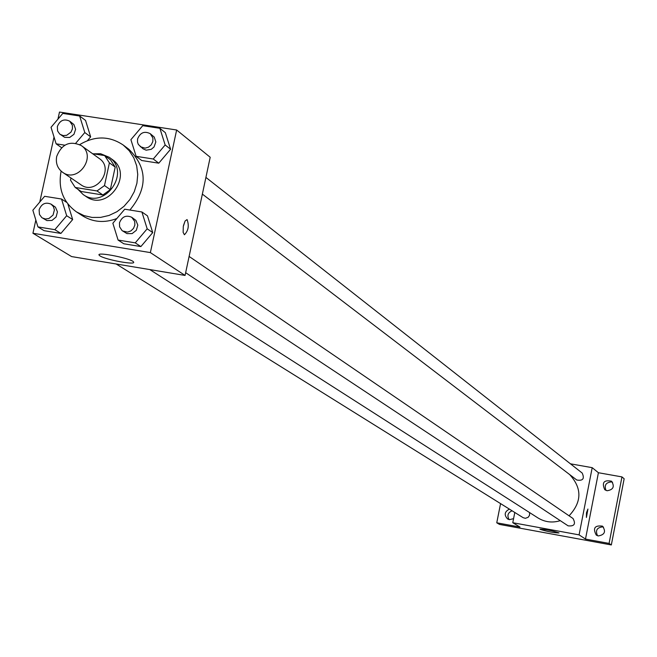 <?xml version="1.0" encoding="UTF-8"?>
<svg xmlns="http://www.w3.org/2000/svg" width="657" height="657" viewBox="0 0 657 657"><rect width="100%" height="100%" fill="white"/><g stroke="black" fill="none" stroke-linecap="round" stroke-linejoin="round"><path stroke-width="0.99" d="M56.691 156.448C61.725 143.998 69.921 140.376 81.296 145.583C97.293 156.095 77.953 183.73 62.596 172.29C57.488 168.438 55.525 163.15 56.691 156.448M81.296 145.583L99.281 158.526C115.032 168.874 96.037 196.016 80.918 184.765L62.596 172.29M104.668 155.578L110.491 159.807L115.205 167.067L110.319 189.635L102.878 194.981L81.197 191.507L75.21 187.467L96.998 190.949L104.488 185.578L109.399 162.87L104.668 155.578L92.555 153.681M70.981 177.998L70.513 180.166L75.21 187.467M77.838 189.241L83.143 194.529C104.594 210.33 131.408 172.019 109.218 157.278L100.603 153.722L93.532 153.837M109.218 157.278L112.109 159.38C134.233 174.08 107.502 212.277 86.108 196.525L83.143 194.529M102.878 194.981L96.998 190.949M115.205 167.067L109.399 162.87M110.319 189.635L104.488 185.578M79.711 144.597C94.92 135.638 109.432 135.794 123.253 145.057L129.265 150.798L133.814 157.844L136.689 165.843L137.74 174.434L136.927 183.188L134.274 191.68L129.905 199.506L124.05 206.282L116.971 211.685L109.029 215.455L100.603 217.401L92.095 217.442L83.924 215.578L76.475 211.899C63.212 202.241 58.046 188.855 61.002 171.723L61.126 171.149M123.253 145.057L128.92 149.32C147.554 167.896 147.882 188.14 129.889 210.035M116.839 218.526C104.545 223.208 93.064 222.288 82.412 215.759L76.475 211.899M136.139 156.325L141.74 160.522L158.78 163.182L170.598 149.238L165.334 132.665L159.873 128.304L142.75 125.676L130.899 139.67L136.139 156.325L153.278 159.002L165.162 144.967L159.873 128.304M118.088 240.06L123.803 243.772L140.877 246.572L152.736 232.594L147.472 215.857L141.896 211.973L124.74 209.205L112.856 223.232L118.088 240.06L135.252 242.868L147.176 228.808L141.896 211.973M35.839 220.021L32.932 233.26L150.371 252.6L176.643 129.996L59.491 112.051L57.931 119.155M54.022 137.017L39.773 202.044M75.777 143.193L84.794 132.542L90.658 136.853L87.48 140.606L90.658 136.853L85.541 120.412L79.653 116.01L62.776 113.423L51.032 127.318L56.124 143.826L64.821 145.189M37.934 226.903L44.085 230.673L60.904 233.432L72.664 219.561L67.868 203.982L72.664 219.561L66.669 215.718L61.536 199.022L44.635 196.303L32.85 210.224L37.934 226.903L54.851 229.679L66.669 215.718M32.932 233.26L71.597 256.575L185.069 275.439L210.199 157.261L176.643 129.996M185.069 275.439L150.371 252.6M99.971 255.893L99.076 255.097C96.382 251.401 132.722 258.759 133.593 262.086C135.983 265.346 105.547 259.729 99.971 255.893M183.467 225.556L185.11 220.982L187.073 219.578C189.29 225.655 188.403 230.714 184.403 234.763L183.131 232.364L183.295 226.46L185.102 220.982L187.064 219.578C189.282 225.655 188.395 230.714 184.395 234.763M569.676 474.584C582.151 488.25 581.946 501.989 569.069 515.811M560.281 520.664C552.356 523.087 544.908 522.167 537.935 517.921L149.796 269.575M116.182 263.991L523.12 517.667L525.395 518.307L528.171 517.281L529.534 515.293L529.591 512.583M205.912 177.415L582.184 473.04C584.738 478.739 582.94 481.064 576.772 480.004L202.364 194.111M189.109 256.435L573.019 518.504C575.975 524.031 574.333 526.479 568.1 525.838L185.652 272.696M514.801 512.476L512.772 522.717L579.088 534.872L592.195 467.669L570.448 463.817M500.568 503.607L496.758 522.8L499.517 524.417L611.33 544.949L624.15 478.756L621.965 476.908L598.412 472.728L592.195 467.669M496.758 522.8L519.974 527.062L512.772 522.717M611.33 544.949L609.08 543.413L621.965 476.908M579.088 534.872L585.494 539.085L609.08 543.413M540.07 529.337L539.914 529.189C546 529.419 552.373 530.667 559.033 532.934C553.867 532.843 547.544 531.644 540.07 529.337M585.494 539.085L598.412 472.728M586.471 512.747L587.933 509.044L586.397 517.445L586.471 512.747M587.925 509.044L586.414 517.445M607.084 490.746L604.744 489.695C601.607 482.525 603.89 479.7 611.568 481.211C614.829 486.574 613.334 489.752 607.084 490.746M598.305 535.94L596.269 535.11C592.63 528.146 594.7 525.157 602.494 526.142C606.156 531.538 604.76 534.806 598.305 535.94M513.577 518.652L509.397 519.662L507.647 518.997C503.911 515.006 504.494 511.713 509.397 509.109M603.528 527.103L602.666 526.873C596.926 527.505 595.209 530.462 597.533 535.742M512.099 510.793C507.853 512.674 506.867 515.605 509.134 519.605M612.562 482.279L611.396 481.926C605.885 482.435 604.087 485.268 606 490.434M51.09 204.155L55.443 207.193L57.446 211.858L56.108 216.999L52.018 220.407L46.934 220.588L41.793 217.582L39.461 214.478L39.116 209.805C41.498 203.744 45.489 201.863 51.09 204.155L53.406 206.602L54.4 209.912L53.061 215.069L48.955 218.485L45.53 219.003L42.327 217.952M66.71 202.405L61.536 199.022M44.085 230.673L60.904 233.432L54.851 229.679M60.904 233.432L72.664 219.561M131.778 217.303L135.9 220.366L137.814 225.137L136.344 230.287L132.123 233.596L126.982 233.621L122.071 230.582L119.599 226.846L119.475 222.854C121.939 216.654 126.037 214.798 131.778 217.303L134.718 221.458L134.874 225.014L133.511 228.381L130.899 230.919L127.548 232.11L122.588 230.96M123.803 243.772L140.877 246.572L152.736 232.594L147.176 228.808M152.736 232.594L147.472 215.857M140.877 246.572L135.252 242.868M84.794 132.542L79.653 116.01M69.699 121.175L73.904 124.526L75.604 129.289L73.954 134.324L69.675 137.461L64.632 137.329L59.664 133.987L57.602 130.981L57.348 126.579C59.894 120.33 64.016 118.523 69.699 121.175L72.418 125.364L72.434 128.871L70.964 132.156L66.677 135.301L63.253 135.605L60.148 134.365M90.658 136.853L85.541 120.412M61.577 147.669L56.124 143.826M150.272 133.7L154.247 137.075L155.824 141.945L154.025 146.971L151.266 149.32L146.15 150.182L143.054 148.827L138.307 144.409L137.502 142.101L137.576 138.972C140.22 132.558 144.458 130.8 150.272 133.7L152.909 138.019L152.826 141.559L151.25 144.827L148.49 147.176L145.09 148.145L140.253 146.683M141.74 160.522L158.78 163.182L170.598 149.238L165.162 144.967M170.598 149.238L165.334 132.665M158.78 163.182L153.278 159.002M99.191 254.579L99.076 255.097"/></g></svg>
